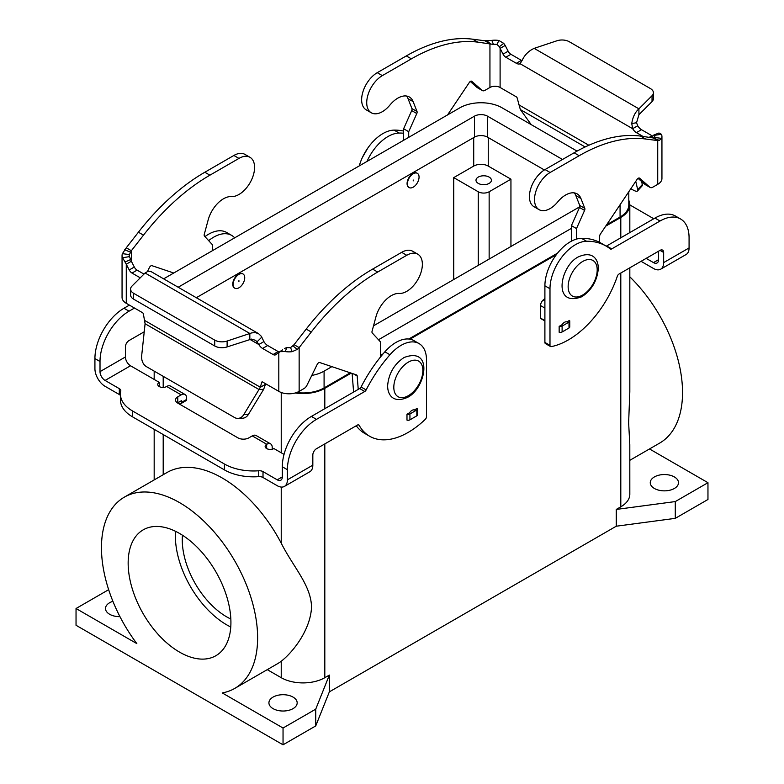 <?xml version="1.0" encoding="UTF-8"?>
<svg xmlns="http://www.w3.org/2000/svg" width="784" height="784" viewBox="0 0 784 784"><rect width="100%" height="100%" fill="white"/><g stroke="black" fill="none" stroke-linecap="round" stroke-linejoin="round"><path stroke-width="1.18" d="M660.677 269.186L686.098 254.516A14.377 8.301 -120 0 0 689.077 247.93L689.077 237.797A41.091 23.726 120 0 0 680.571 218.981A41.091 23.726 120 0 0 660.02 221.019L611.726 248.91A2.568 1.48 -60 0 1 610.442 249.038A2.568 1.48 -60 0 1 610.334 248.959A102.724 59.31 120 0 0 606.071 246.058A102.724 59.31 120 0 0 586.55 241.247A35.956 20.756 120 0 0 549.986 288.747L549.986 345.362A2.568 1.48 120 0 0 550.515 346.538A2.568 1.48 120 0 0 551.23 346.626A77.038 44.482 120 0 0 617.351 276.193A2.568 1.48 -60 0 1 618.988 274.067L660.02 250.37A5.135 2.969 -60 0 1 662.598 250.116A5.135 2.969 -60 0 1 663.656 252.468L663.656 262.601A14.377 8.301 60 0 1 660.677 269.186A14.377 8.301 60 0 1 653.484 268.481L641.077 261.317M559.159 326.379L562.157 324.645A5.135 2.969 -60 0 1 566.861 321.93L569.498 320.411A2.568 1.48 180 0 1 569.752 321.068A2.568 1.48 180 0 1 569.008 322.116L562.108 326.095A2.568 1.48 180 0 1 559.159 326.379L559.159 332.249A2.568 1.48 0 0 0 562.108 331.965L569.008 327.986A2.568 1.48 0 0 0 569.752 326.938L569.752 321.068M674.367 476.937A14.122 8.154 180 0 1 678.503 482.699A14.122 8.154 180 0 1 669.791 490.235A14.122 8.154 180 0 1 654.395 488.471A14.122 8.154 180 0 1 650.259 482.699A14.122 8.154 180 0 1 658.981 475.163A14.122 8.154 180 0 1 674.367 476.937M119.962 616.665A14.122 8.154 180 0 1 109.633 614.274A14.122 8.154 180 0 1 105.497 608.511A14.122 8.154 180 0 1 112.916 601.328M293.03 697.094A14.122 8.154 180 0 1 297.175 702.866A14.122 8.154 180 0 1 288.453 710.402A14.122 8.154 180 0 1 273.057 708.628A14.122 8.154 180 0 1 268.922 702.866A14.122 8.154 180 0 1 277.644 695.33A14.122 8.154 180 0 1 293.03 697.094M565.313 330.113A5.135 2.969 -60 0 1 563.706 331.044M234.632 288.1A8.222 4.743 -60 0 1 234.445 288.002A8.222 4.743 -60 0 1 233.191 281.417A8.222 4.743 -60 0 1 238.561 274.175A8.222 4.743 -60 0 1 242.668 273.763A8.222 4.743 -60 0 1 242.844 273.881M238.924 274.38A8.222 4.743 120 0 0 233.554 281.623A8.222 4.743 120 0 0 234.808 288.208A8.222 4.743 120 0 0 238.924 287.797A8.222 4.743 120 0 0 244.285 280.564A8.222 4.743 120 0 0 243.03 273.979A8.222 4.743 120 0 0 238.924 274.38M238.924 280.672L238.924 281.515L238.924 280.672M680.571 218.981L675.485 216.051A41.091 23.726 120 0 0 654.944 218.079L606.64 245.97A2.568 1.48 -60 0 1 606.238 246.147M606.071 246.058L600.985 243.118A102.724 59.31 120 0 0 581.463 238.316A35.956 20.756 120 0 0 544.9 285.807L544.9 342.422A2.568 1.48 120 0 0 545.429 343.598L550.515 346.538M413.246 173.734A8.222 4.743 -60 0 1 417.353 173.333A8.222 4.743 -60 0 1 418.617 179.918A8.222 4.743 -60 0 1 413.246 187.16A8.222 4.743 -60 0 1 409.14 187.562A8.222 4.743 -60 0 1 407.876 180.977A8.222 4.743 -60 0 1 413.246 173.734M408.964 187.454A8.222 4.743 -60 0 1 408.778 187.356A8.222 4.743 -60 0 1 407.513 180.771A8.222 4.743 -60 0 1 412.884 173.529A8.222 4.743 -60 0 1 416.99 173.117A8.222 4.743 -60 0 1 417.166 173.235M413.246 180.026L413.246 180.869L413.246 180.026M489.147 177.096A7.703 4.449 180 0 1 491.411 180.232A7.703 4.449 180 0 1 486.648 184.348A7.703 4.449 180 0 1 478.25 183.378A7.703 4.449 180 0 1 475.996 180.232A7.703 4.449 180 0 1 480.759 176.126A7.703 4.449 180 0 1 489.147 177.096M76.038 608.511L136.837 643.615A110.426 63.759 60 0 1 124.333 497.154A110.426 63.759 60 0 1 234.759 560.903A110.426 63.759 60 0 1 234.749 688.411A110.426 63.759 60 0 1 222.244 692.919L283.044 728.022L283.044 744.8L76.038 625.279L76.038 608.511L108.662 589.676M649.515 448.958L707.962 482.699L707.962 499.477L675.279 518.351L616.263 526.211L329.349 691.86L329.349 675.083L324.811 677.699A30.821 17.787 180 0 1 281.231 677.699L281.231 661.255A110.426 63.759 60 0 1 277.428 663.774L234.749 688.411M281.231 661.255C293.52 651.68 310.807 629.091 311.542 606.728C310.797 584.952 293.52 567.459 281.231 543.175L281.231 487.07M124.333 497.154L167.002 472.517A110.426 63.759 60 0 1 281.231 543.175M629.826 460.316L659.667 443.087A110.426 63.759 -120 0 0 629.826 276.83M629.826 267.805L629.826 391.804L628.631 422.733L629.807 444.675L629.826 494.234A30.821 17.787 180 0 1 620.801 506.817L616.263 509.433L675.279 501.574L707.962 482.699M130.585 289.08L130.585 294.951A10.27 5.929 0 0 0 133.594 299.145L214.718 345.979A10.27 5.929 180 0 0 227.115 346.92L251.448 339.09L255.682 340.364L258.818 344.529L249.831 339.345L249.831 333.474L145.079 272.999L148.127 271.215L150.734 271.391L258.563 333.651L255.251 332.612L251.693 332.886L227.115 341.05A10.27 5.929 -0 0 1 214.718 340.109L133.594 293.275A10.27 5.929 180 0 1 130.585 289.08A10.27 5.929 180 0 1 131.957 286.111L145.079 272.999M182.456 535.217A62.916 36.329 -120 0 0 226.752 616.9A62.916 36.329 -120 0 0 230.849 619.037M403.623 131.065A102.724 59.31 120 0 0 394.058 130.115A35.956 20.756 120 0 0 359.248 165.914M281.231 677.699L267.266 669.644M179.546 652.121A72.677 41.964 -120 0 0 215.874 655.718A72.677 41.964 -120 0 0 227.017 597.486A72.677 41.964 -120 0 0 179.546 533.443A72.677 41.964 -120 0 0 143.207 529.847A72.677 41.964 -120 0 0 132.065 588.078A72.677 41.964 -120 0 0 179.546 652.121M175.518 531.307A72.677 41.964 -120 0 0 226.752 624.868A72.677 41.964 -120 0 0 230.77 627.004M629.826 204.908L651.524 217.442A41.091 23.726 180 0 1 653.699 218.795M658.57 251.213L658.57 259.671A7.193 4.155 -120 0 1 657.08 262.963A7.193 4.155 -120 0 1 653.484 262.601L646.163 258.377M510.943 179.183L489.147 191.766A7.703 4.449 180 0 1 478.25 191.766L453.74 177.615L473.712 166.081A10.27 5.929 180 0 1 488.246 166.081L510.943 179.183L510.943 246.49M453.74 279.516L453.74 177.615M403.623 133.221A102.724 59.31 120 0 0 399.144 133.055A35.956 20.756 120 0 0 367.02 161.426M350.262 372.812L324.086 387.923A29.792 17.199 180 0 1 296.568 392.549M311.797 375.418A29.792 17.199 0 0 0 324.086 371.146L331.897 366.638M628.797 191.727L628.797 204.869A29.792 17.199 180 0 1 620.075 217.031L606.61 224.812M557.532 253.144L408.787 339.021M383.111 353.849L380.377 355.426M378.486 339.737L571.409 228.36M577.073 151.106L502.044 107.79A29.792 17.199 0 0 0 459.914 107.79L163.925 278.683A29.792 17.199 0 0 0 163.64 278.849M544.37 169.971L487.511 137.151A9.241 5.341 0 0 0 474.438 137.151L196.323 297.714M178.174 287.238A9.241 5.341 180 0 1 178.448 287.071L474.438 116.179A9.241 5.341 180 0 1 487.511 116.179L562.51 159.475M579.748 206.77L373.517 325.83M628.797 200.322A30.821 17.787 180 0 1 629.826 204.869A30.821 17.787 180 0 1 620.801 217.452L605.689 226.174M351.183 373.115L324.811 388.345A30.821 17.787 180 0 1 295.235 392.98M556.356 254.663L409.954 339.188M381.749 355.466L380.377 356.259M329.349 675.083L315.736 709.157L283.044 728.022M675.279 518.351L675.279 501.574M616.263 526.211L616.263 509.433M329.349 691.86L315.736 725.925L315.736 709.157M315.736 725.925L283.044 744.8M284.043 454.406L273.91 448.556A5.135 2.969 180 0 1 268.314 449.203A5.135 2.969 180 0 1 265.139 446.459A5.135 2.969 180 0 1 266.648 444.361L266.776 444.283A7.703 4.449 -60 0 1 270.637 443.901L256.103 435.512A7.703 4.449 120 0 0 252.252 435.894L248.851 437.864A7.703 4.449 180 0 1 237.954 437.864L177.782 403.123A7.703 4.449 0 0 1 175.528 399.977A7.703 4.449 0 0 1 177.782 396.831L181.192 394.871A7.703 4.449 -60 0 1 185.044 394.489A7.703 4.449 -60 0 1 186.641 398.017L186.641 399.428A2.568 1.48 -120 0 1 186.102 400.604L181.026 403.544A2.568 1.48 -120 0 0 181.555 402.368L181.447 400.712L177.782 402.702A7.703 4.449 0 0 0 177.449 402.917M270.637 443.901A7.703 4.449 -60 0 1 272.224 447.429L272.224 449.203M419.058 343.578A35.956 20.756 -60 0 0 389.942 354.76A102.724 59.31 -60 0 0 366.148 389.932A2.568 1.48 120 0 1 364.766 391.49L316.462 419.371A41.091 23.726 -60 0 0 287.405 469.694L287.405 479.828A14.377 8.301 60 0 1 284.425 486.413A14.377 8.301 60 0 1 277.232 485.708L263.012 477.495L263.012 471.615L277.232 479.828A7.193 4.155 -120 0 0 280.829 480.19A7.193 4.155 -120 0 0 282.318 476.897L282.318 466.764A41.091 23.726 -60 0 1 311.375 416.441L359.68 388.55A2.568 1.48 120 0 0 361.071 387.002A102.724 59.31 -60 0 1 384.856 351.82A35.956 20.756 -60 0 1 413.972 340.638L419.058 343.578A35.956 20.756 -60 0 1 426.506 360.032L426.506 416.647A2.568 1.48 -60 0 1 425.261 419.362A77.038 44.482 -60 0 1 369.627 436.237A77.038 44.482 -60 0 1 359.131 425.271A2.568 1.48 120 0 0 358.778 424.908A2.568 1.48 120 0 0 357.494 425.036L316.462 448.732A5.135 2.969 120 0 0 312.826 455.024L312.826 465.157A14.377 8.301 -120 0 1 309.847 471.743L284.425 486.413M369.627 436.237L364.54 433.307A77.038 44.482 -60 0 1 356.24 425.761M417.323 408.268L414.324 410.003A5.135 2.969 -60 0 0 409.62 412.717L406.984 414.236L406.984 420.106A2.568 1.48 180 0 0 409.934 419.822L416.833 415.834A2.568 1.48 180 0 0 417.588 414.785L417.588 408.915A2.568 1.48 0 0 0 417.323 408.268M412.776 418.176A5.135 2.969 -60 0 1 411.169 419.107M224.43 469.89L224.43 464.02L132.476 410.934A41.091 23.726 180 0 1 120.442 394.156L120.442 400.026A41.091 23.726 180 0 0 132.476 416.804L224.43 469.89A41.091 23.726 0 0 0 258.72 476.643A5.135 2.969 180 0 1 263.012 477.495M224.43 464.02A41.091 23.726 0 0 0 258.72 470.772A5.135 2.969 180 0 1 263.012 471.615M120.442 395.508A5.135 2.969 0 0 0 119.315 394.528L105.085 386.316A14.377 8.301 60 0 1 94.923 368.705L94.923 358.572A41.091 23.726 -60 0 1 123.98 308.249L129.399 305.113M185.044 394.489L170.52 386.1A7.703 4.449 120 0 0 166.669 386.483L166.531 386.561A5.135 2.969 0 0 1 160.926 387.208A5.135 2.969 0 0 1 157.76 384.464A5.135 2.969 0 0 1 159.26 382.367L130.516 365.765A7.193 4.155 60 0 1 125.43 356.965L125.43 346.822A5.135 2.969 120 0 1 129.056 340.54L144.236 331.779M120.442 394.156A41.091 23.726 180 0 1 120.775 391.128A5.135 2.969 0 0 0 120.814 390.755A5.135 2.969 0 0 0 119.315 388.658L105.085 380.446A7.193 4.155 -120 0 1 100.009 371.636L100.009 361.502A41.091 23.726 -60 0 1 129.056 311.179L134.485 308.043M208.662 240.639A35.956 20.756 -60 0 1 231.652 235.386A35.956 20.756 -60 0 1 234.671 237.836M204.967 236.621A35.956 20.756 -60 0 1 226.576 232.446L231.652 235.386M159.26 386.561L159.26 382.367M178.144 402.496L179.742 403.417A2.568 1.48 -120 0 0 181.026 403.544M403.623 140.287L403.623 128.762L411.718 110.603A2.568 1.48 120 0 0 411.923 108.564L408.062 98.696A23.108 13.348 120 0 0 406.543 96.02M371.293 112.788L366.216 109.848A22.089 12.75 -60 0 1 362.825 92.149A22.089 12.75 -60 0 1 377.251 72.687L406.308 55.919A179.761 103.792 -60 0 1 472.723 39.2L484.855 40.778L491.842 40.376A14.377 8.301 180 0 1 498.898 40.484L503.759 43.375L505.19 45.443L500.104 48.373L499.388 46.677L496.958 44.482A7.193 4.155 0 0 0 493.43 44.423L477.799 42.14A179.761 103.792 120 0 0 411.394 58.849L382.337 75.627A22.089 12.75 120 0 0 367.912 95.089A22.089 12.75 120 0 0 371.293 112.788A22.089 12.75 120 0 0 389.903 105.076A23.108 13.348 -60 0 1 409.366 97A23.108 13.348 -60 0 1 413.139 101.626L417.01 111.495A2.568 1.48 -60 0 1 416.804 113.543L408.709 131.692L408.709 137.357M477.632 87.798A5.135 2.969 -60 0 1 477.319 87.661A5.135 2.969 -60 0 1 477.044 87.455L470.273 81.487M447.546 114.934L469.322 82.477A2.568 1.48 -60 0 1 471.733 81.242A2.568 1.48 -60 0 1 471.87 81.35L482.121 90.395A5.135 2.969 120 0 0 482.405 90.601A5.135 2.969 120 0 0 484.973 90.346L489.941 87.475A7.193 4.155 180 0 1 500.104 87.475L516.323 96.844A1.284 0.745 60 0 1 517.205 98.127L520.351 109.574L531.219 124.636M489.941 87.475L489.941 43.718L484.855 40.778M653.415 92.757A10.27 5.929 180 0 1 652.043 95.726L638.921 108.839L638.921 114.709L652.043 101.597A10.27 5.929 0 0 0 653.415 98.627L653.415 92.757A10.27 5.929 180 0 0 650.406 88.563L569.282 41.728A10.27 5.929 -0 0 0 556.885 40.788L534.169 48.363C528.759 50.823 524.77 54.792 522.193 60.27L520.096 63.72A7.703 4.449 60 0 1 516.323 63.288L505.837 57.232A5.135 2.969 60 0 1 503.054 54.135L500.104 48.373L500.104 87.475M505.19 45.443L508.14 51.195A5.135 2.969 -120 0 0 510.923 54.302L521.409 60.358A7.703 4.449 -120 0 0 522.007 60.662M652.856 136.132A5.135 2.969 60 0 1 651.994 135.75L641.498 129.693A7.703 4.449 60 0 1 637.735 125.773L632.649 128.703A7.703 4.449 -120 0 0 636.422 132.623L642.929 136.387M651.337 137.484L653.268 135.514L661.402 134.299A14.377 8.301 180 0 1 661.941 136.543A14.377 8.301 180 0 1 661.578 138.376L659.324 140.385L657.727 140.591L652.641 137.651L659.324 140.385M638.921 114.709L636.539 122.745L637.735 125.773M520.096 63.72L632.649 128.703L631.757 123.529C632.727 117.13 635.118 112.23 638.921 108.839L534.169 48.363M657.472 133.652L658.981 132.996L661.402 134.299M653.268 135.514L654.483 135.426A7.193 4.155 0 0 1 654.748 136.543A7.193 4.155 0 0 1 654.571 137.465L653.444 138.004L640.508 136.073A179.761 103.792 120 0 0 574.094 152.792L545.047 169.56A22.089 12.75 120 0 0 530.611 189.022A22.089 12.75 120 0 0 534.002 206.721L539.088 209.661A22.089 12.75 -60 0 1 535.697 191.962A22.089 12.75 -60 0 1 550.123 172.5L579.18 155.722A179.761 103.792 -60 0 1 645.595 139.003L657.727 140.591L657.727 184.348L652.758 187.209A5.135 2.969 -60 0 1 650.191 187.464A5.135 2.969 -60 0 1 649.916 187.268L639.656 178.213A2.568 1.48 120 0 0 639.519 178.115A2.568 1.48 120 0 0 637.108 179.35L600.377 234.102A2.568 1.48 120 0 0 599.691 235.955L599.241 242.178M576.495 239.091L576.495 228.565L584.59 210.406A2.568 1.48 120 0 0 584.795 208.368L580.934 198.499A23.108 13.348 120 0 0 577.151 193.873A23.108 13.348 120 0 0 557.689 201.949A22.089 12.75 -60 0 1 539.088 209.661M544.9 298.488L543.234 299.968A5.135 2.969 120 0 0 540.539 305.574L540.539 318.098A1.029 0.598 120 0 0 540.754 318.569L544.9 320.96A7.703 4.449 60 0 0 544.9 320.979M574.329 192.893A23.108 13.348 -60 0 1 575.848 195.569L579.719 205.428A2.568 1.48 -60 0 1 579.503 207.476L571.409 225.635L571.409 241.178M638.058 178.36L644.83 184.328A5.135 2.969 120 0 0 645.105 184.534A5.135 2.969 120 0 0 645.428 184.671M657.727 184.348A14.377 8.301 0 0 0 661.941 178.478L661.941 136.543M576.495 228.565L571.409 225.635M635.736 181.388L637.715 189.659A10.27 2.871 41.9 0 1 637.549 190.953L642.165 185.808A10.27 2.871 -138.1 0 0 642.321 184.514L641.596 181.476M630.836 188.699L632.972 189.924A10.27 2.871 41.9 0 0 637.549 190.953M403.623 128.762L408.709 131.692M406.984 414.236A2.568 1.48 0 0 0 409.934 413.952L416.833 409.963A2.568 1.48 0 0 0 417.588 408.915M143.972 274.106L137.092 270.127A5.135 2.969 60 0 1 134.309 267.021L131.359 261.268L126.273 264.208L122.598 257.74A14.377 8.301 180 0 1 122.059 255.496L122.059 297.43A14.377 8.301 0 0 0 126.273 303.31L142.502 312.669A1.284 0.745 -120 0 1 143.374 313.953L145.089 323.743L141.679 355.642A10.27 7.879 87.8 0 0 146.422 366.638L234.504 417.5A10.27 7.879 -92.2 0 0 237.973 418.391A10.27 7.879 -92.2 0 0 243.795 414.599L260.376 387.267L265.453 384.336L263.649 389.354L259.043 389.53L145.089 323.743M282.573 349.899L275.86 354.623A5.135 2.969 60 0 1 275.645 354.77A5.135 2.969 60 0 1 273.077 354.515L262.591 348.459A7.703 4.449 60 0 1 258.818 344.529L263.904 341.599A7.703 4.449 -120 0 0 267.677 345.519L278.163 351.575A5.135 2.969 -120 0 0 279.251 352.016M265.609 383.748L265.453 384.336M144.717 320.489L260.376 387.267L261.709 382.278A1.284 0.745 60 0 1 261.944 381.945A1.284 0.745 60 0 1 262.591 382.004L278.81 391.373A14.377 8.301 0 0 0 299.145 391.373L304.114 388.501A5.135 2.969 120 0 0 306.956 385.267L317.216 364.384A2.568 1.48 -60 0 1 319.764 362.561L356.495 374.909A2.568 1.48 -60 0 1 356.651 374.977A2.568 1.48 -60 0 1 357.181 375.977L358.239 389.383M284.612 348.361L287.042 347.557A7.193 4.155 0 0 0 290.57 347.616L294.059 344.676L299.145 347.606L297.244 349.429L292.158 351.663A14.377 8.301 180 0 1 285.102 351.555L280.241 351.653M126.273 303.31L126.273 264.208L129.223 269.961A5.135 2.969 -120 0 0 132.006 273.067L140.248 277.82M263.904 341.599L261.366 336.356L258.563 333.651M278.81 391.373L278.81 352.271L282.544 349.919M249.998 157.31L244.912 154.379A22.089 12.75 120 0 0 233.877 155.467L204.82 172.245A179.761 103.792 120 0 0 138.405 232.211L126.273 247.803L131.359 250.733L129.429 254.575A7.193 4.155 0 0 0 129.252 255.496A7.193 4.155 0 0 0 129.517 256.613L131.359 261.268L131.359 250.733L143.492 235.151A179.761 103.792 -60 0 1 209.906 175.185L238.953 158.407A22.089 12.75 -60 0 1 249.998 157.31A22.089 12.75 -60 0 1 251.439 180.085A22.089 12.75 -60 0 1 231.398 196.578A23.108 13.348 120 0 0 208.152 219.981L204.281 234.308A2.568 1.48 120 0 0 204.497 236.111L212.591 244.922L212.591 250.586M173.754 273.008L151.978 265.688A2.568 1.48 120 0 0 149.43 267.511L147.49 271.45M122.059 255.496A14.377 8.301 180 0 1 122.422 253.663L126.273 247.803M380.377 357.151L380.377 341.795L372.282 332.984A2.568 1.48 -60 0 1 372.077 331.181L375.938 316.844A23.108 13.348 -60 0 1 399.183 293.451A22.089 12.75 120 0 0 419.224 276.958A22.089 12.75 120 0 0 417.784 254.183A22.089 12.75 120 0 0 406.749 255.28L377.692 272.048A179.761 103.792 120 0 0 311.277 332.014L299.145 347.606L299.145 391.373M294.059 344.676L306.201 329.084A179.761 103.792 -60 0 1 372.606 269.118L401.663 252.34A22.089 12.75 -60 0 1 412.707 251.252L417.784 254.183M353.604 392.059L352.124 373.439M263.649 389.354L248.41 414.422A10.27 7.879 87.8 0 1 242.579 418.215L237.973 418.391M408.346 362.13A20.541 11.858 120 0 0 393.813 387.296A20.541 11.858 120 0 0 408.346 395.685A20.541 11.858 120 0 0 422.87 370.518A20.541 11.858 120 0 0 408.346 362.13M582.669 261.484A20.541 11.858 -60 0 1 597.192 269.872A20.541 11.858 -60 0 1 582.669 295.039A20.541 11.858 -60 0 1 568.145 286.65A20.541 11.858 -60 0 1 582.669 261.484M663.656 262.601L689.077 247.93M660.02 221.019L654.944 218.079M549.986 288.747L544.9 285.807M586.55 241.247L581.463 238.316M653.484 262.601L658.57 259.671M163.199 474.712L163.199 434.542M163.199 387.423L163.199 376.33M281.231 452.78L281.231 392.49M489.147 191.766L489.147 259.073M478.25 191.766L478.25 265.364M488.246 137.563L488.246 166.081M611.726 248.91L606.64 245.97M473.712 137.563L473.712 166.081M394.058 130.115L399.144 133.055M663.656 252.468L660.02 250.37M549.986 345.362L544.9 342.422M324.086 371.146L324.086 387.923M620.075 204.732L620.075 217.031M487.511 116.179L487.511 137.151M474.438 116.179L474.438 137.151M620.801 506.817L620.801 273.018M620.801 237.797L620.801 217.452M324.811 677.699L324.811 443.911M324.811 408.68L324.811 388.345M266.776 444.283L252.252 435.894M266.648 448.556L266.648 444.361M287.405 479.828L312.826 465.157M277.232 479.828L282.318 476.897M359.131 425.271L358.288 424.791M287.405 469.694L282.318 466.764M316.462 419.371L311.375 416.441M364.766 391.49L359.68 388.55M366.148 389.932L361.071 387.002M389.942 354.76L384.856 351.82M258.72 476.643L258.72 470.772M132.476 416.804L132.476 410.934M181.192 394.871L166.669 386.483M130.516 365.765L105.085 380.446M100.009 371.636L125.43 356.965M123.98 308.249L129.056 311.179M94.923 358.572L100.009 361.502M119.315 394.528L119.315 388.658M177.782 402.702L177.782 396.831M181.555 402.368L186.641 399.428M377.251 72.687L382.337 75.627M406.308 55.919L411.394 58.849M490.892 44.149L486.756 40.748M472.723 39.2L477.799 42.14M499.388 46.677L503.759 43.375M496.958 44.482L498.898 40.484M508.14 51.195L503.054 54.135M510.923 54.302L505.837 57.232M585.129 146.971L520.351 109.574M518.547 104.664L588.853 145.256M652.641 137.651L652.641 136.436M652.043 101.597L652.043 95.726M636.539 122.745L631.757 123.529M641.498 129.693L636.422 132.623M651.994 135.75L649.426 137.229M653.807 135.034L658.981 132.996M550.123 172.5L545.047 169.56M580.934 198.499L575.848 195.569M569.008 322.116L569.008 327.986M562.108 326.095L562.108 331.965M649.916 187.268L644.83 184.328M654.571 137.465L661.578 138.376M645.595 139.003L640.508 136.073M579.18 155.722L574.094 152.792M544.9 320.617L540.539 318.098M544.9 308.083L540.539 305.574M544.9 300.929L543.234 299.968M584.59 210.406L579.503 207.476M584.795 208.368L579.719 205.428M521.409 60.358L516.323 63.288M477.044 87.455L482.121 90.395M493.43 44.423L491.842 40.376M642.321 184.514L637.715 189.659M411.718 110.603L416.804 113.543M411.923 108.564L417.01 111.495M408.062 98.696L413.139 101.626M261.709 382.278L262.356 381.906M293.108 346.038L297.244 349.429M262.591 348.459L267.677 345.519M257.025 341.863L261.807 337.11M273.077 354.515L278.163 351.575M287.042 347.557L285.102 351.555M130.732 259.514L125.019 262.042M129.223 269.961L134.309 267.021M233.877 155.467L238.953 158.407M130.556 252.183L124.676 249.802M138.405 232.211L143.492 235.151M204.82 172.245L209.906 175.185M129.517 256.613L122.598 257.74M129.429 254.575L122.422 253.663M132.006 273.067L137.092 270.127M409.934 413.952L409.934 419.822M416.833 409.963L416.833 415.834M311.277 332.014L306.201 329.084M406.749 255.28L401.663 252.34M377.692 272.048L372.606 269.118M357.181 375.977L353.702 373.968M290.57 347.616L292.158 351.663M243.795 414.599L248.41 414.422M133.594 299.145L133.594 293.275M214.718 345.979L214.718 340.109M227.115 346.92L227.115 341.05M407.602 397.331C392.039 404.279 387.139 393.264 387.698 384.934C388.923 373.184 394.352 364.05 404.005 357.553C433.826 346.136 425.839 388.374 407.602 397.331M578.327 256.907C593.89 249.949 598.78 260.974 598.231 269.294C597.006 281.054 591.567 290.178 581.924 296.685C552.103 308.092 560.08 265.854 578.327 256.907M154.174 479.916L154.174 429.328M154.174 379.427L154.174 371.116M629.826 232.583L629.826 204.869M650.191 187.464L645.105 184.534M477.319 87.661L482.405 90.601M367.941 147.862L362.375 157.506"/></g></svg>
